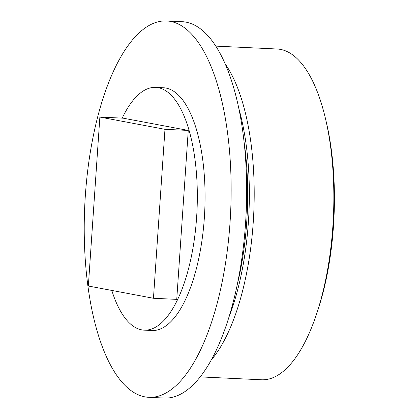 <?xml version="1.0" encoding="UTF-8"?>
<svg xmlns="http://www.w3.org/2000/svg" width="419" height="419" viewBox="0 0 419 419"><rect width="100%" height="100%" fill="white"/><g stroke="black" fill="none" stroke-linecap="round" stroke-linejoin="round"><path stroke-width="0.63" d="M200.198 376.891L261.493 379.776A165.568 64.159 -87.3 0 0 316.445 314.386A165.568 64.159 -87.3 0 0 325.636 119.279A165.568 64.159 -87.3 0 0 280.536 49.416A165.568 64.159 -87.3 0 0 277.079 49.007L215.785 46.121M148.818 397.317L164.332 398.05A188.393 73.006 -87.3 0 0 245.859 218.388A188.393 73.006 -87.3 0 0 185.994 22.144A188.393 73.006 -87.3 0 0 182.066 21.683L166.553 20.95A188.393 73.006 92.7 0 1 170.486 21.411A188.393 73.006 92.7 0 1 230.345 217.66A188.393 73.006 92.7 0 1 148.818 397.317A188.393 73.006 92.7 0 1 144.89 396.856A188.393 73.006 92.7 0 1 85.026 200.612A188.393 73.006 92.7 0 1 166.553 20.95M111.805 290.435A121.515 47.09 -87.3 0 0 141.695 329.853A121.515 47.09 -87.3 0 0 144.23 330.151L151.966 330.512A121.515 47.09 -87.3 0 0 204.551 214.633A121.515 47.09 -87.3 0 0 165.94 88.053A121.515 47.09 -87.3 0 0 163.405 87.754L155.669 87.393A121.515 47.09 -87.3 0 0 122.222 118.127M144.23 330.151A121.515 47.09 -87.3 0 0 196.815 214.266A121.515 47.09 -87.3 0 0 158.204 87.686A121.515 47.09 -87.3 0 0 155.669 87.393M211.244 360.026A165.568 64.159 -87.3 0 0 253.736 213.659A165.568 64.159 -87.3 0 0 225.197 63.95M316.445 314.386L317.702 310.631A159.11 61.656 -87.3 0 0 326.532 123.134L325.636 119.279M188.262 130.419L123.155 118.168L99.869 117.074L88.346 286.025L153.454 298.27L176.745 299.37L188.262 130.419L164.971 129.319L99.869 117.074M153.454 298.27L164.971 129.319M229.004 316.953A159.985 61.996 -87.3 0 0 238.83 108.5M237.327 284.339A159.11 61.656 -87.3 0 0 244.047 141.748"/></g></svg>
